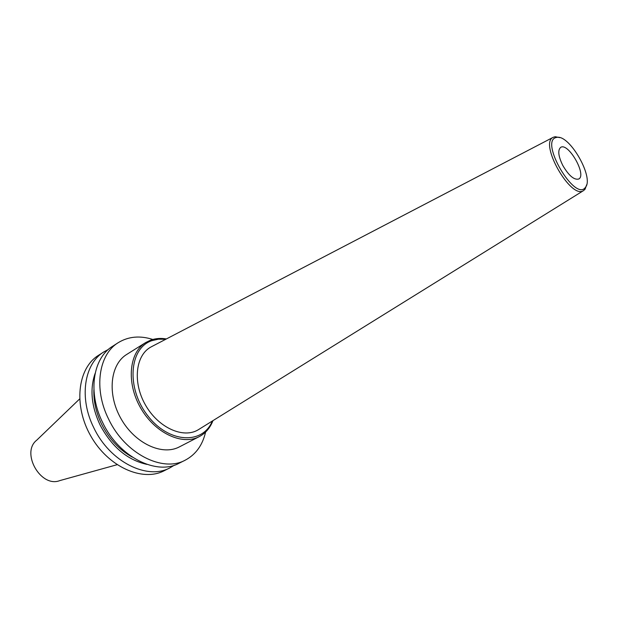 <?xml version="1.0" encoding="UTF-8"?>
<svg xmlns="http://www.w3.org/2000/svg" width="618" height="618" viewBox="0 0 618 618"><rect width="100%" height="100%" fill="white"/><g stroke="black" fill="none" stroke-linecap="round" stroke-linejoin="round"><path stroke-width="0.93" d="M212.329 421.036C202.712 444.952 168.536 443.322 147.509 415.404C126.072 387.841 129.247 348.081 151.781 340.696L158.525 339.166L165.74 339.282M166.397 338.934C160.78 338 155.527 338.401 150.645 340.147L145.647 342.588C129.054 352.569 126.142 382.743 140.556 407.787C154.755 432.955 182.202 445.817 199.251 436.632C205.547 433.28 210.112 427.95 212.963 420.642M199.05 429.278L198.339 429.719C183.415 438.996 158.301 427.787 145.454 404.991C132.391 382.326 135.543 355.01 151.132 346.899L151.873 346.505M199.251 436.632L179.452 446.853C162.333 456.069 135.056 443.593 121.105 418.873C106.945 394.276 110.112 364.442 126.767 354.408L145.647 342.588M562.766 165.408C568.753 175.612 574.068 180.155 578.695 179.035C587.146 175.218 568.243 142.063 560.657 147.385C557.598 150.159 558.301 156.169 562.766 165.408M556.231 137.497L557.042 137.343C569.757 134.794 594.168 177.621 585.493 187.262C575.42 202.712 539.074 140.966 556.231 137.497M559.777 137.621L555.165 136.709L553.172 137.32C538.803 143.391 571.001 199.869 583.539 190.599L585.084 189.201L586.652 184.767M152.816 339.46C139.954 335.389 128.451 336.447 118.293 342.635C98.579 354.423 93.411 389.07 108.691 419.267C124.944 453.72 162.688 472.731 185.269 460.147C195.767 454.562 202.542 445.199 205.593 432.059M118.293 342.635L112.538 346.327C92.8 358.131 87.555 392.662 102.735 422.697C118.888 456.965 156.539 475.814 179.158 463.214L185.269 460.147M93.905 389.811C93.488 401.182 96.06 412.646 101.622 424.195C109.131 438.989 119.344 449.95 132.252 457.081M95.11 373.434C89.726 389.046 91.364 406.196 100.023 424.875C111.734 446.884 127.378 460.055 146.953 464.396M108.436 349.409L103.924 351.858C84.156 363.685 78.787 398.038 93.836 427.826C109.826 461.816 147.354 480.41 170.012 467.811L174.415 465.176M103.924 351.858L98.44 355.373C77.551 368.251 73.202 405.493 90.838 436.123C108.212 466.907 142.464 482.14 164.187 470.738L170.012 467.811M117.049 464.721L59.807 480.603C40.811 488.181 20.549 452.631 36.756 440.155L79.591 398.996M557.042 137.343L555.165 136.709M585.493 187.262L585.084 189.201M553.172 137.32L151.132 346.899M583.539 190.599L198.339 429.719"/></g></svg>
